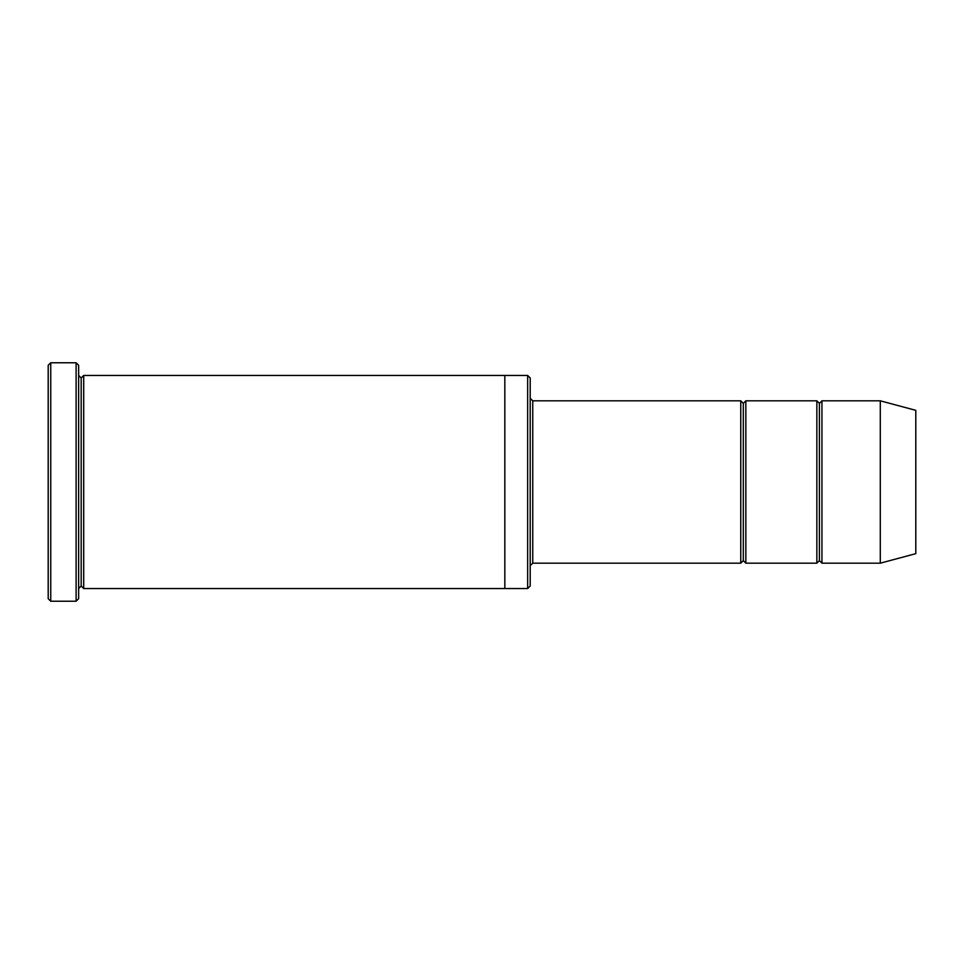 <?xml version="1.0" encoding="UTF-8"?>
<svg xmlns="http://www.w3.org/2000/svg" width="964" height="964" viewBox="0 0 964 964"><rect width="100%" height="100%" fill="white"/><g stroke="black" fill="none" stroke-linecap="round" stroke-linejoin="round"><path stroke-width="1.45" d="M532.743 563.181L530.2 565.711L532.743 563.181L740.762 563.181L743.292 560.638L743.292 403.362L740.762 400.819L740.762 563.181L740.762 400.819L743.292 403.362L745.835 400.819L745.835 563.181L743.292 560.638L740.762 563.181L532.743 563.181L532.743 400.819L532.743 563.181M530.2 398.289L532.743 400.819L740.762 400.819L532.743 400.819L530.2 398.289M48.2 365.308L48.2 598.692L50.743 601.235L50.743 362.765L48.2 365.308L50.743 362.765L50.743 601.235L76.108 601.235L78.638 598.692L78.638 365.308L76.108 362.765L76.108 601.235L76.108 362.765L50.743 362.765L76.108 362.765L78.638 365.308L78.638 598.692L76.108 601.235L50.743 601.235L48.2 598.692L48.2 365.308M530.2 586.004L530.2 377.996L527.657 375.454L527.657 588.546L530.2 586.004L527.657 588.546L527.657 375.454L83.711 375.454L83.711 588.546L81.181 586.016L81.181 377.984L78.638 375.454L81.181 377.984L83.711 375.454L504.835 375.454L504.835 588.546L527.657 588.546L504.835 588.546L504.835 375.454L527.657 375.454L530.2 377.996L530.2 586.004M880.289 563.181L880.289 400.819L821.943 400.819L821.943 563.181L880.289 563.181L915.8 553.661L915.8 410.339L880.289 400.819L880.289 563.181L821.943 563.181L819.4 560.638L819.4 403.362L816.857 400.819L816.857 563.181L819.4 560.638L816.857 563.181L816.857 400.819L819.4 403.362L821.943 400.819L819.4 403.362L819.4 560.638L821.943 563.181L821.943 400.819L880.289 400.819L915.8 410.339L915.8 553.661L880.289 563.181M78.638 588.546L81.181 586.016L78.638 588.546M83.711 588.546L504.835 588.546L83.711 588.546L83.711 375.454L81.181 377.984L81.181 586.016L83.711 588.546M816.857 400.819L745.835 400.819L816.857 400.819M745.835 563.181L816.857 563.181L745.835 563.181L745.835 400.819L743.292 403.362L743.292 560.638L745.835 563.181"/></g></svg>
